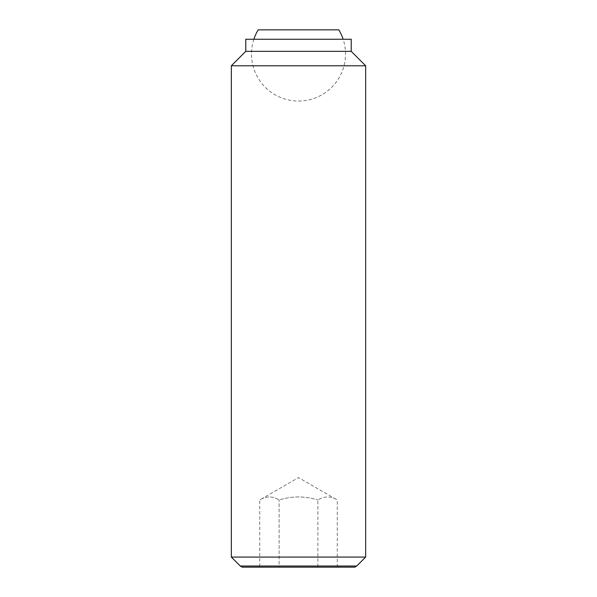<?xml version="1.0" encoding="UTF-8"?>
<svg xmlns="http://www.w3.org/2000/svg" width="597" height="597" viewBox="0 0 597 597"><rect width="100%" height="100%" fill="white"/><g stroke="black" fill="none" stroke-linecap="round" stroke-linejoin="round"><path stroke-width="0.45" stroke-dasharray="2.98 2.24" d="M253.867 39.253A47.014 47.014 0 0 0 298.5 101.042A47.014 47.014 0 0 0 343.133 39.253M338.82 29.85L258.18 29.85M337.275 567.15L337.275 499.98C330.813 495.943 324.35 495.943 317.888 499.98L317.888 567.15L279.112 567.15L337.275 567.15L317.888 567.15L317.888 499.98C324.35 495.943 330.813 495.943 337.275 499.98L298.5 477.593L259.725 499.98C266.187 495.943 272.65 495.943 279.112 499.98C292.037 495.943 304.963 495.943 317.888 499.98C304.963 495.943 292.037 495.943 279.112 499.98C272.65 495.943 266.187 495.943 259.725 499.98L259.725 567.15L279.112 567.15L279.112 499.98L279.112 567.15L259.725 567.15M231.337 557.076L365.662 557.076M356.722 566.016L240.278 566.016M231.337 65.782L365.662 65.782M245.777 51.342L351.223 51.342M245.777 39.253L351.223 39.253M242.248 567.15L354.752 567.15"/><path stroke-width="0.9" d="M343.133 39.253A47.014 47.014 0 0 0 338.82 29.85L258.18 29.85A47.014 47.014 0 0 0 253.867 39.253M231.337 557.076L240.278 566.016L356.722 566.016L365.662 557.076L365.662 65.782L351.223 51.342L351.223 39.253L245.777 39.253L245.777 51.342L231.337 65.782L231.337 557.076L365.662 557.076M356.722 566.016L354.752 567.15L242.248 567.15L240.278 566.016M351.223 51.342L245.777 51.342M365.662 65.782L231.337 65.782"/></g></svg>
